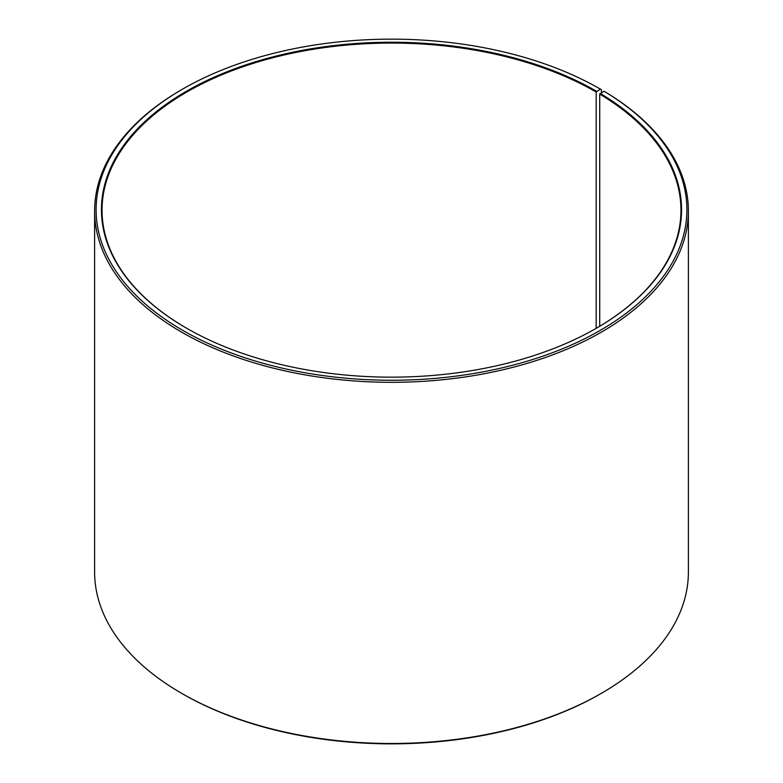 <?xml version="1.0" encoding="UTF-8"?>
<svg xmlns="http://www.w3.org/2000/svg" width="783" height="783" viewBox="0 0 783 783"><rect width="100%" height="100%" fill="white"/><g stroke="black" fill="none" stroke-linecap="round" stroke-linejoin="round"><path stroke-width="1.17" d="M603.996 91.229A295.397 170.547 180 0 1 597.938 331.689A295.397 170.547 180 0 1 181.411 329.584A295.397 170.547 180 0 1 182.615 89.105L181.568 89.712A296.884 171.399 180 0 0 94.616 210.911A296.884 171.399 180 0 0 391.5 382.31A296.884 171.399 180 0 0 688.384 210.911A296.884 171.399 180 0 0 605.063 91.846L603.996 91.229L599.719 94.087L599.719 326.276M599.719 94.087A289.456 167.122 180 0 1 680.956 210.177A289.456 167.122 180 0 1 596.392 328.234M186.608 328.234A289.456 167.122 180 0 1 102.044 210.177A289.456 167.122 180 0 1 280.725 55.789A289.456 167.122 180 0 1 596.176 92.012L596.176 328.351M688.384 210.911L688.384 572.089A296.884 171.399 180 0 1 601.432 693.288L600.385 693.895A295.397 170.547 180 0 1 182.615 693.895L181.568 693.288A296.884 171.399 180 0 1 94.616 572.089L94.616 210.911M601.432 693.288A296.884 171.399 180 0 1 181.568 693.288M601.432 92.658L601.432 89.712L600.375 89.105L596.176 92.012M182.615 89.105A295.397 170.547 180 0 1 600.375 89.105M600.15 93.373A290.053 167.464 180 0 1 596.607 328.106A290.053 167.464 180 0 1 186.393 328.106A290.053 167.464 180 0 1 186.403 91.278A290.053 167.464 180 0 1 596.597 91.288"/></g></svg>
